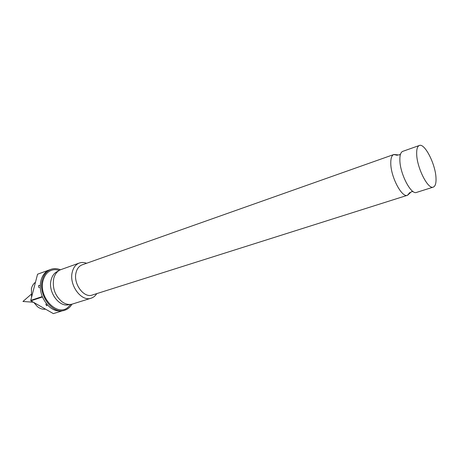 <?xml version="1.0" encoding="UTF-8"?>
<svg xmlns="http://www.w3.org/2000/svg" width="459" height="459" viewBox="0 0 459 459"><rect width="100%" height="100%" fill="white"/><g stroke="black" fill="none" stroke-linecap="round" stroke-linejoin="round"><path stroke-width="0.69" d="M433.29 187.111L416.502 192.424C411.046 195.058 399.921 173.663 399.864 160.053C399.778 155.102 400.736 152.204 402.738 151.361L419.342 145.486C424.69 142.927 435.471 164.127 435.993 177.845C436.262 183.181 435.361 186.268 433.29 187.111C428.086 189.756 416.956 167.96 416.68 154.213C416.52 149.192 417.403 146.283 419.342 145.486M31.568 297.277L31.436 288.493C32.182 285.745 33.53 283.662 35.475 282.245M397.385 155.314L393.805 154.528C391.739 155.366 390.729 158.263 390.775 163.215C390.712 176.79 401.895 198.018 407.466 195.282L409.847 192.499M47.329 304.851L46.64 305.769L45.843 304.351L46.095 304.07L45.843 304.351M407.466 195.282L92.265 295.045C83.859 298.396 73.038 283.639 76.045 272.623C77.055 268.607 79.086 266.013 82.144 264.849L393.805 154.528M96.751 293.628C95.329 295.912 93.464 297.426 91.157 298.178C81.358 302.062 68.735 284.873 72.281 272.044C73.463 267.385 75.827 264.378 79.373 263.013C81.662 262.227 84.066 262.313 86.579 263.277M91.157 298.178L72.465 304.036C69.177 305.005 65.809 304.334 62.361 302.022C55.057 295.957 52.183 288.132 53.726 278.533L54.076 277.299C55.43 273.38 57.714 270.81 60.927 269.605L79.373 263.013M69.343 304.472L69.338 304.472C59.716 308.259 47.57 292.039 51.15 279.806C52.343 275.36 54.684 272.474 58.167 271.137L58.167 271.137M70.778 304.403L67.857 307.49C57.025 317.008 38.166 296.864 43.135 280.392C45.189 273.495 49.199 269.903 55.166 269.622L59.102 270.248M71.988 304.174C70.193 307.232 67.766 309.251 64.713 310.238C52.825 314.88 37.845 294.953 42.354 279.921C43.852 274.505 46.738 270.971 51.001 269.324C54.036 268.274 57.186 268.423 60.462 269.783M42.28 296.566C40.168 290.977 39.738 285.59 40.989 280.409C42.383 275.325 45.034 271.889 48.941 270.099L37.563 274.212L30.753 300.404L42.28 296.566M64.713 310.238L63.336 310.663C54.701 312.361 47.742 307.8 42.446 296.984L30.919 300.817L30.753 300.404M30.919 300.817L53.359 313.617L61.684 311.047M37.563 274.212L51.001 269.324M39.434 287.695C38.625 287.529 38.384 286.783 38.705 285.458L40.283 285.796M45.59 309.188C42.796 309.573 40.065 308.712 37.397 306.612L33.788 302.452M413.002 191.506L411.333 191.793L407.592 195.241M400.5 154.201L398.991 154.981L393.937 154.482M31.04 294.431L22.95 301.483L33.358 302.211M70.841 304.392L67.857 307.49M59.418 270.299L55.166 269.622"/></g></svg>
